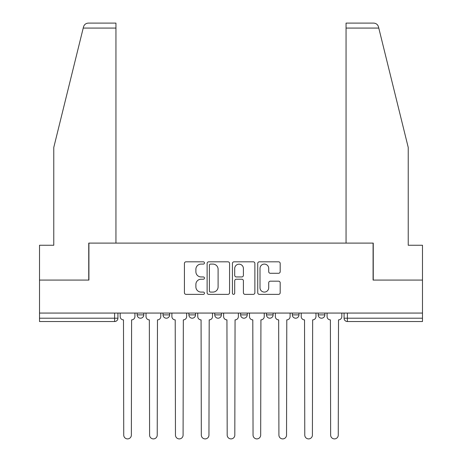 <?xml version="1.0" encoding="UTF-8"?>
<svg xmlns="http://www.w3.org/2000/svg" width="462" height="462" viewBox="0 0 462 462"><rect width="100%" height="100%" fill="white"/><g stroke="black" fill="none" stroke-linecap="round" stroke-linejoin="round"><path stroke-width="0.69" d="M204.475 262.947A1.138 1.138 0 0 0 203.338 261.81L186.047 261.81A1.629 1.629 0 0 0 184.419 263.438L184.419 292.729A1.629 1.629 0 0 0 186.047 294.358L203.338 294.358A1.138 1.138 0 0 0 204.475 293.22A1.138 1.138 0 0 0 203.338 292.082L201.097 292.082A5.209 5.209 0 0 1 195.888 286.873L195.888 284.43A5.209 5.209 0 0 1 201.097 279.221L203.338 279.221A1.138 1.138 0 0 0 204.475 278.084A1.138 1.138 0 0 0 203.338 276.946L201.097 276.946A5.209 5.209 0 0 1 195.888 271.737L195.888 269.294A5.209 5.209 0 0 1 201.097 264.091L203.338 264.091A1.138 1.138 0 0 0 204.475 262.947M292.342 313.069L292.342 314.888L298.972 314.888A3.315 3.315 0 0 1 295.657 318.202A3.315 3.315 0 0 1 292.342 314.888L292.342 313.069M266.482 313.069L266.482 314.888L273.111 314.888A3.315 3.315 0 0 1 269.796 318.202A3.315 3.315 0 0 1 266.482 314.888L266.482 313.069M214.755 313.069L214.755 314.888L221.385 314.888A3.315 3.315 0 0 1 218.07 318.202A3.315 3.315 0 0 1 214.755 314.888L214.755 313.069M278.557 273.285A1.629 1.629 0 0 0 280.186 271.656L280.186 263.438A1.629 1.629 0 0 0 278.557 261.81L259.355 261.81A1.629 1.629 0 0 0 257.727 263.438L257.727 292.729A1.629 1.629 0 0 0 259.355 294.358L278.557 294.358A1.629 1.629 0 0 0 280.186 292.729L280.186 282.802A1.629 1.629 0 0 0 278.557 281.179L270.339 281.179A1.629 1.629 0 0 0 268.711 282.802L268.711 287.728A4.354 4.354 0 0 1 264.362 292.082A4.354 4.354 0 0 1 260.008 287.728L260.008 268.445A4.354 4.354 0 0 1 264.362 264.091A4.354 4.354 0 0 1 268.711 268.445L268.711 271.656A1.629 1.629 0 0 0 270.339 273.285L278.557 273.285M83.218 28.072L83.507 26.883C84.263 24.526 85.874 23.267 88.34 23.1L115.945 23.1L115.945 28.072L83.218 28.072L53.771 147.442L53.771 245.258L39.513 245.258L39.513 280.076L88.918 280.076L88.918 243.104L373.082 243.104L373.082 280.076L422.487 280.076L422.487 313.069L39.513 313.069L39.513 318.202L117.931 318.202L117.931 313.069L117.931 318.202A3.315 3.315 0 0 1 114.616 321.523L39.513 321.523L39.513 318.202M115.945 28.072L115.945 243.104L88.75 243.104L88.75 280.076L39.513 280.076L39.513 313.069M229.574 263.438A1.629 1.629 0 0 0 227.951 261.81L208.749 261.81A1.629 1.629 0 0 0 207.12 263.438L207.12 292.729A1.629 1.629 0 0 0 208.749 294.358L227.951 294.358A1.629 1.629 0 0 0 229.574 292.729L229.574 263.438M234.049 261.81L253.251 261.81A1.629 1.629 0 0 1 254.88 263.438L254.88 292.729A1.629 1.629 0 0 1 253.251 294.358L245.033 294.358A1.629 1.629 0 0 1 243.41 292.729L243.41 280.85A1.629 1.629 0 0 0 241.782 279.221L236.33 279.221A1.629 1.629 0 0 0 234.702 280.85L234.702 293.22A1.138 1.138 0 0 1 233.564 294.358A1.138 1.138 0 0 1 232.426 293.22L232.426 263.438A1.629 1.629 0 0 1 234.049 261.81M344.069 313.069L344.069 318.202L422.487 318.202L422.487 321.523L347.384 321.523A3.315 3.315 0 0 1 344.069 318.202A3.315 3.315 0 0 0 347.384 321.523L347.384 313.069M422.487 313.069L422.487 318.202M324.838 313.069L324.838 314.888A3.315 3.315 0 0 1 321.523 318.202A3.315 3.315 0 0 1 318.202 314.888L324.838 314.888L324.838 313.069M318.202 313.069L318.202 314.888M298.972 313.069L298.972 314.888L298.972 313.069M273.111 314.888L273.111 313.069L273.111 314.888A3.315 3.315 0 0 1 269.796 318.202M247.245 313.069L247.245 314.888A3.315 3.315 0 0 1 243.93 318.202A3.315 3.315 0 0 1 240.615 314.888A3.315 3.315 0 0 0 243.93 318.202A3.315 3.315 0 0 0 247.245 314.888L247.245 313.069M240.615 313.069L240.615 314.888L247.245 314.888M221.385 313.069L221.385 314.888M195.518 313.069L195.518 314.888A3.315 3.315 0 0 1 192.204 318.202A3.315 3.315 0 0 1 188.889 314.888A3.315 3.315 0 0 0 192.204 318.202A3.315 3.315 0 0 0 195.518 314.888L188.889 314.888L188.889 313.069M163.028 313.069L163.028 314.888L169.658 314.888L169.658 313.069L169.658 314.888A3.315 3.315 0 0 1 166.343 318.202A3.315 3.315 0 0 1 163.028 314.888A3.315 3.315 0 0 0 166.343 318.202M137.162 313.069L137.162 314.888L143.798 314.888L143.798 313.069L143.798 314.888A3.315 3.315 0 0 1 140.477 318.202A3.315 3.315 0 0 1 137.162 314.888A3.315 3.315 0 0 0 140.477 318.202M114.616 313.069L114.616 321.523A3.315 3.315 0 0 0 117.931 318.202M210.533 264.091A1.138 1.138 0 0 0 209.396 265.228L209.396 290.939A1.138 1.138 0 0 0 210.533 292.082L212.895 292.082A5.209 5.209 0 0 0 218.104 286.873L218.104 269.294A5.209 5.209 0 0 0 212.895 264.091L210.533 264.091M243.41 268.526A4.354 4.354 0 0 0 239.056 264.172A4.354 4.354 0 0 0 234.702 268.526L234.702 275.317A1.629 1.629 0 0 0 236.33 276.946L241.782 276.946A1.629 1.629 0 0 0 243.41 275.317L243.41 268.526M120.172 313.069L120.172 316.545A3.315 3.315 0 0 0 123.487 319.866L123.735 435.089A3.811 3.811 0 0 0 127.547 438.9A3.811 3.811 0 0 0 131.358 435.089L131.606 319.866A3.315 3.315 0 0 0 134.927 316.545L134.927 313.069M146.032 313.069L146.032 316.545A3.315 3.315 0 0 0 149.347 319.866L149.596 435.089A3.811 3.811 0 0 0 153.413 438.9A3.811 3.811 0 0 0 157.224 435.089L157.473 319.866A3.315 3.315 0 0 0 160.788 316.545L160.788 313.069M171.899 313.069L171.899 316.545A3.315 3.315 0 0 0 175.213 319.866L175.462 435.089A3.811 3.811 0 0 0 179.273 438.9A3.811 3.811 0 0 0 183.085 435.089L183.333 319.866A3.315 3.315 0 0 0 186.654 316.545L186.654 313.069M83.507 26.883C83.969 25.543 83.969 25.543 83.507 26.883M378.782 28.072L378.493 26.883C378.031 25.543 378.031 25.543 378.493 26.883C378.031 25.543 378.031 25.543 378.493 26.883C377.737 24.526 376.126 23.267 373.66 23.1L346.055 23.1L365.95 23.1L346.055 23.1L346.055 243.104L373.25 243.104L373.25 280.076L422.487 280.076L422.487 245.258L408.229 245.258L408.229 147.442L378.782 28.072L346.055 28.072M197.759 313.069L197.759 316.545A3.315 3.315 0 0 0 201.074 319.866L201.322 435.089A3.811 3.811 0 0 0 205.14 438.9A3.811 3.811 0 0 0 208.951 435.089L209.199 319.866A3.315 3.315 0 0 0 212.514 316.545L212.514 313.069M223.62 313.069L223.62 316.545A3.315 3.315 0 0 0 226.94 319.866L227.189 435.089A3.811 3.811 0 0 0 231 438.9A3.811 3.811 0 0 0 234.812 435.089L235.06 319.866A3.315 3.315 0 0 0 238.38 316.545L238.38 313.069M249.486 313.069L249.486 316.545A3.315 3.315 0 0 0 252.801 319.866L253.049 435.089A3.811 3.811 0 0 0 256.86 438.9A3.811 3.811 0 0 0 260.678 435.089L260.926 319.866A3.315 3.315 0 0 0 264.241 316.545L264.241 313.069M275.346 313.069L275.346 316.545A3.315 3.315 0 0 0 278.667 319.866L278.915 435.089A3.811 3.811 0 0 0 282.727 438.9A3.811 3.811 0 0 0 286.538 435.089L286.787 319.866A3.315 3.315 0 0 0 290.101 316.545L290.101 313.069M301.212 313.069L301.212 316.545A3.315 3.315 0 0 0 304.527 319.866L304.776 435.089A3.811 3.811 0 0 0 308.587 438.9A3.811 3.811 0 0 0 312.404 435.089L312.653 319.866A3.315 3.315 0 0 0 315.968 316.545L315.968 313.069M327.073 313.069L327.073 316.545A3.315 3.315 0 0 0 330.394 319.866L330.642 435.089A3.811 3.811 0 0 0 334.453 438.9A3.811 3.811 0 0 0 338.265 435.089L338.513 319.866A3.315 3.315 0 0 0 341.828 316.545L341.828 313.069"/></g></svg>
